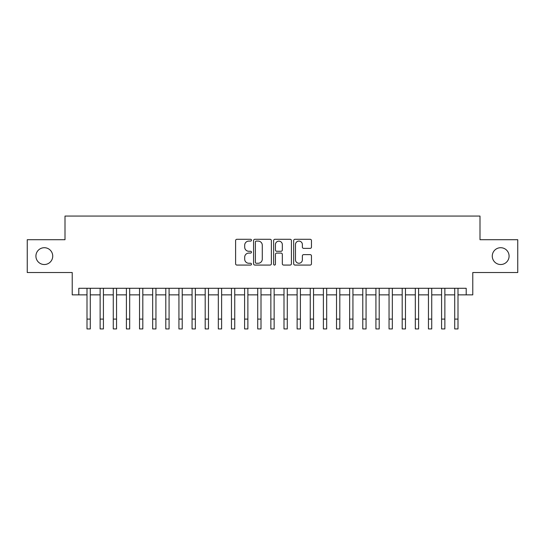 <?xml version="1.0" encoding="UTF-8"?>
<svg xmlns="http://www.w3.org/2000/svg" width="545" height="545" viewBox="0 0 545 545"><rect width="100%" height="100%" fill="white"/><g stroke="black" fill="none" stroke-linecap="round" stroke-linejoin="round"><path stroke-width="0.82" d="M251.49 240.188A0.899 0.899 0 0 0 250.584 239.289L236.891 239.289A1.288 1.288 0 0 0 235.603 240.577L235.603 263.78A1.288 1.288 0 0 0 236.891 265.068L250.584 265.068A0.899 0.899 0 0 0 251.49 264.168A0.899 0.899 0 0 0 250.584 263.262L248.813 263.262A4.122 4.122 0 0 1 244.691 259.141L244.691 257.206A4.122 4.122 0 0 1 248.813 253.078L250.584 253.078A0.899 0.899 0 0 0 251.49 252.178A0.899 0.899 0 0 0 250.584 251.272L248.813 251.272A4.122 4.122 0 0 1 244.691 247.151L244.691 245.216A4.122 4.122 0 0 1 248.813 241.094L250.584 241.094A0.899 0.899 0 0 0 251.49 240.188M492.271 256.116A8.407 8.407 0 0 0 500.678 264.523A8.407 8.407 0 0 0 509.084 256.116A8.407 8.407 0 0 0 500.678 247.709A8.407 8.407 0 0 0 492.271 256.116M35.916 256.116A8.407 8.407 0 0 0 44.322 264.523A8.407 8.407 0 0 0 52.729 256.116A8.407 8.407 0 0 0 44.322 247.709A8.407 8.407 0 0 0 35.916 256.116M310.173 248.377A1.288 1.288 0 0 0 311.461 247.083L311.461 240.577A1.288 1.288 0 0 0 310.173 239.289L294.961 239.289A1.288 1.288 0 0 0 293.673 240.577L293.673 263.78A1.288 1.288 0 0 0 294.961 265.068L310.173 265.068A1.288 1.288 0 0 0 311.461 263.78L311.461 255.918A1.288 1.288 0 0 0 310.173 254.624L303.66 254.624A1.288 1.288 0 0 0 302.373 255.918L302.373 259.815A3.447 3.447 0 0 1 298.926 263.262A3.447 3.447 0 0 1 295.479 259.815L295.479 244.541A3.447 3.447 0 0 1 298.926 241.094A3.447 3.447 0 0 1 302.373 244.541L302.373 247.083A1.288 1.288 0 0 0 303.66 248.377L310.173 248.377M78.793 294.859L78.793 288.291L466.207 288.291L466.207 294.859L472.774 294.859L472.774 272.534L517.75 272.534L517.75 239.705L479.995 239.705L479.995 216.065L65.005 216.065L65.005 239.705L27.25 239.705L27.25 272.534L72.226 272.534L72.226 294.859L87.002 294.859M271.369 240.577A1.288 1.288 0 0 0 270.082 239.289L254.869 239.289A1.288 1.288 0 0 0 253.582 240.577L253.582 263.78A1.288 1.288 0 0 0 254.869 265.068L270.082 265.068A1.288 1.288 0 0 0 271.369 263.78L271.369 240.577M274.918 239.289L290.131 239.289A1.288 1.288 0 0 1 291.418 240.577L291.418 263.78A1.288 1.288 0 0 1 290.131 265.068L283.618 265.068A1.288 1.288 0 0 1 282.33 263.78L282.33 254.372A1.288 1.288 0 0 0 281.043 253.078L276.724 253.078A1.288 1.288 0 0 0 275.429 254.372L275.429 264.168A0.899 0.899 0 0 1 274.53 265.068A0.899 0.899 0 0 1 273.631 264.168L273.631 240.577A1.288 1.288 0 0 1 274.918 239.289M90.286 294.859L100.137 294.859M103.421 294.859L113.271 294.859M116.548 294.859L126.399 294.859M129.683 294.859L139.534 294.859M142.817 294.859L152.668 294.859M155.952 294.859L165.796 294.859M169.079 294.859L178.93 294.859M182.214 294.859L192.065 294.859M195.348 294.859L205.192 294.859M208.476 294.859L218.327 294.859M221.611 294.859L231.462 294.859M234.745 294.859L244.596 294.859M247.88 294.859L257.724 294.859M261.007 294.859L270.858 294.859M274.142 294.859L283.993 294.859M287.276 294.859L297.12 294.859M300.404 294.859L310.255 294.859M313.538 294.859L323.389 294.859M326.673 294.859L336.524 294.859M339.808 294.859L349.652 294.859M352.935 294.859L362.786 294.859M366.07 294.859L375.921 294.859M379.204 294.859L389.048 294.859M392.332 294.859L402.183 294.859M405.466 294.859L415.317 294.859M418.601 294.859L428.452 294.859M431.729 294.859L441.579 294.859M444.863 294.859L454.714 294.859M457.998 294.859L466.207 294.859M256.293 241.094A0.899 0.899 0 0 0 255.387 241.994L255.387 262.363A0.899 0.899 0 0 0 256.293 263.262L258.16 263.262A4.122 4.122 0 0 0 262.281 259.141L262.281 245.216A4.122 4.122 0 0 0 258.16 241.094L256.293 241.094M282.33 244.603A3.447 3.447 0 0 0 278.883 241.156A3.447 3.447 0 0 0 275.429 244.603L275.429 249.985A1.288 1.288 0 0 0 276.724 251.272L281.043 251.272A1.288 1.288 0 0 0 282.33 249.985L282.33 244.603M87.002 319.091L90.286 319.091L90.286 328.935L87.002 328.935L87.002 288.291M90.286 319.091L90.286 288.291M100.137 319.091L103.421 319.091L103.421 328.935L100.137 328.935L100.137 288.291M103.421 319.091L103.421 288.291M113.271 319.091L116.548 319.091L116.548 328.935L113.271 328.935L113.271 288.291M116.548 319.091L116.548 288.291M126.399 319.091L129.683 319.091L129.683 328.935L126.399 328.935L126.399 288.291M129.683 319.091L129.683 288.291M139.534 319.091L142.817 319.091L142.817 328.935L139.534 328.935L139.534 288.291M142.817 319.091L142.817 288.291M152.668 319.091L155.952 319.091L155.952 328.935L152.668 328.935L152.668 288.291M155.952 319.091L155.952 288.291M165.796 319.091L169.079 319.091L169.079 328.935L165.796 328.935L165.796 288.291M169.079 319.091L169.079 288.291M178.93 319.091L182.214 319.091L182.214 328.935L178.93 328.935L178.93 288.291M182.214 319.091L182.214 288.291M192.065 319.091L195.348 319.091L195.348 328.935L192.065 328.935L192.065 288.291M195.348 319.091L195.348 288.291M205.192 319.091L208.476 319.091L208.476 328.935L205.192 328.935L205.192 288.291M208.476 319.091L208.476 288.291M218.327 319.091L221.611 319.091L221.611 328.935L218.327 328.935L218.327 288.291M221.611 319.091L221.611 288.291M231.462 319.091L234.745 319.091L234.745 328.935L231.462 328.935L231.462 288.291M234.745 319.091L234.745 288.291M244.596 319.091L247.88 319.091L247.88 328.935L244.596 328.935L244.596 288.291M247.88 319.091L247.88 288.291M257.724 319.091L261.007 319.091L261.007 328.935L257.724 328.935L257.724 288.291M261.007 319.091L261.007 288.291M270.858 319.091L274.142 319.091L274.142 328.935L270.858 328.935L270.858 288.291M274.142 319.091L274.142 288.291M283.993 319.091L287.276 319.091L287.276 328.935L283.993 328.935L283.993 288.291M287.276 319.091L287.276 288.291M297.12 319.091L300.404 319.091L300.404 328.935L297.12 328.935L297.12 288.291M300.404 319.091L300.404 288.291M310.255 319.091L313.538 319.091L313.538 328.935L310.255 328.935L310.255 288.291M313.538 319.091L313.538 288.291M323.389 319.091L326.673 319.091L326.673 328.935L323.389 328.935L323.389 288.291M326.673 319.091L326.673 288.291M336.524 319.091L339.808 319.091L339.808 328.935L336.524 328.935L336.524 288.291M339.808 319.091L339.808 288.291M349.652 319.091L352.935 319.091L352.935 328.935L349.652 328.935L349.652 288.291M352.935 319.091L352.935 288.291M362.786 319.091L366.07 319.091L366.07 328.935L362.786 328.935L362.786 288.291M366.07 319.091L366.07 288.291M375.921 319.091L379.204 319.091L379.204 328.935L375.921 328.935L375.921 288.291M379.204 319.091L379.204 288.291M389.048 319.091L392.332 319.091L392.332 328.935L389.048 328.935L389.048 288.291M392.332 319.091L392.332 288.291M402.183 319.091L405.466 319.091L405.466 328.935L402.183 328.935L402.183 288.291M405.466 319.091L405.466 288.291M415.317 319.091L418.601 319.091L418.601 328.935L415.317 328.935L415.317 288.291M418.601 319.091L418.601 288.291M428.452 319.091L431.729 319.091L431.729 328.935L428.452 328.935L428.452 288.291M431.729 319.091L431.729 288.291M441.579 319.091L444.863 319.091L444.863 328.935L441.579 328.935L441.579 288.291M444.863 319.091L444.863 288.291M454.714 319.091L457.998 319.091L457.998 328.935L454.714 328.935L454.714 288.291M457.998 319.091L457.998 288.291"/></g></svg>
